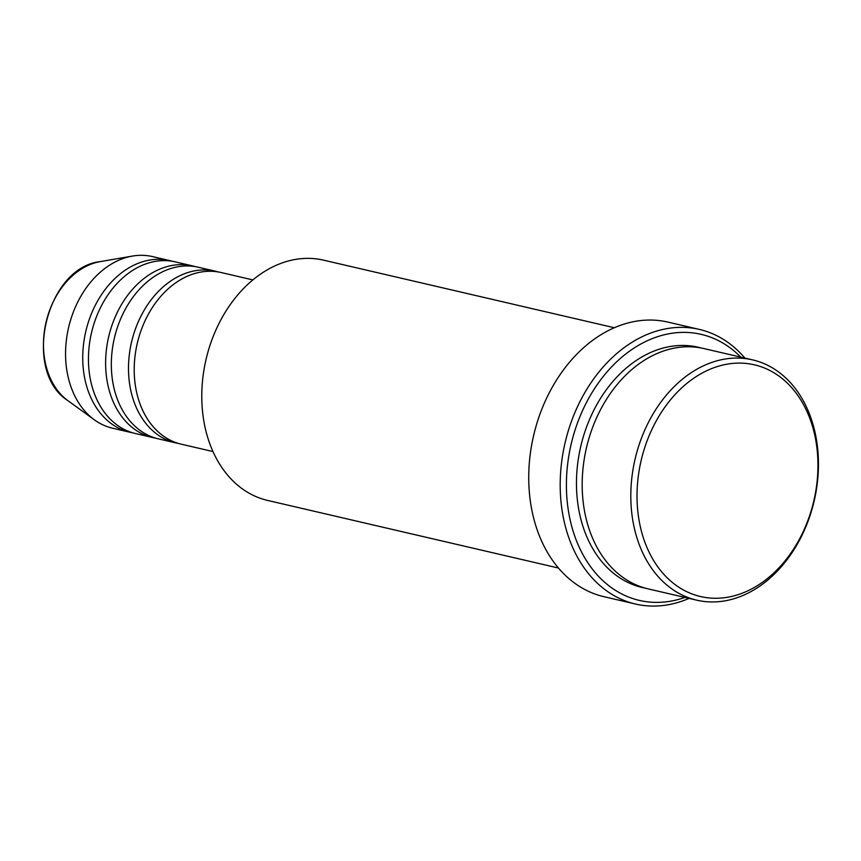 <?xml version="1.0" encoding="UTF-8"?>
<svg xmlns="http://www.w3.org/2000/svg" width="861" height="861" viewBox="0 0 861 861"><rect width="100%" height="100%" fill="white"/><g stroke="black" fill="none" stroke-linecap="round" stroke-linejoin="round"><path stroke-width="1.29" d="M252.865 279.911L221.169 272.539A88.113 65.684 103.1 0 0 201.829 271.904A88.113 65.684 103.1 0 0 135.016 356.185A88.113 65.684 103.1 0 0 181.273 444.179L212.979 451.551M218.285 271.968A88.113 65.684 103.1 0 0 215.444 271.215A88.113 65.684 103.1 0 0 196.104 270.58A88.113 65.684 103.1 0 0 129.301 354.861A88.113 65.684 103.1 0 0 175.558 442.855A88.113 65.684 103.1 0 0 178.431 443.437M215.444 271.215L198.288 267.222A88.113 65.684 103.1 0 0 178.948 266.587A88.113 65.684 103.1 0 0 112.134 350.868A88.113 65.684 103.1 0 0 158.392 438.862L175.558 442.855M195.404 266.641A88.113 65.684 103.1 0 0 192.563 265.898A88.113 65.684 103.1 0 0 173.222 265.263A88.113 65.684 103.1 0 0 106.42 349.544A88.113 65.684 103.1 0 0 152.677 437.539A88.113 65.684 103.1 0 0 155.55 438.12M192.563 265.898L175.407 261.905A88.113 65.684 103.1 0 0 156.067 261.27A88.113 65.684 103.1 0 0 89.253 345.552A88.113 65.684 103.1 0 0 135.511 433.546L152.677 437.539M172.523 261.324A88.113 65.684 103.1 0 0 169.682 260.582A88.113 65.684 103.1 0 0 150.341 259.947A88.113 65.684 103.1 0 0 83.539 344.228A88.113 65.684 103.1 0 0 129.796 432.222A88.113 65.684 103.1 0 0 132.669 432.792M726.673 597.394A118.947 88.672 103.1 0 0 817.95 466.404A118.947 88.672 103.1 0 0 728.298 363.966A118.947 88.672 103.1 0 0 637.022 494.946A118.947 88.672 103.1 0 0 726.673 597.394M725.468 358.972A123.349 91.955 -76.9 0 1 752.546 359.866A123.349 91.955 -76.9 0 1 817.315 483.053A123.349 91.955 -76.9 0 1 723.778 601.053A123.349 91.955 -76.9 0 1 696.7 600.16A123.349 91.955 -76.9 0 1 631.942 476.972A123.349 91.955 -76.9 0 1 725.468 358.972M614.323 327.74L323.532 260.151A123.349 91.955 103.1 0 0 296.453 259.258A123.349 91.955 103.1 0 0 202.916 377.258A123.349 91.955 103.1 0 0 267.685 500.445L558.477 568.034M740.761 357.121A136.565 101.813 103.1 0 0 671.214 333.379A136.565 101.813 103.1 0 0 566.409 483.764A136.565 101.813 103.1 0 0 669.341 601.387A136.565 101.813 103.1 0 0 684.915 597.426M689.058 598.384A140.978 105.096 -76.9 0 1 666.457 605.046A140.978 105.096 -76.9 0 1 635.504 604.035A140.978 105.096 -76.9 0 1 561.49 463.24A140.978 105.096 -76.9 0 1 668.384 328.385A140.978 105.096 -76.9 0 1 699.336 329.408A140.978 105.096 -76.9 0 1 744.905 358.09M752.546 359.866L703.921 348.565A123.349 91.955 103.1 0 0 676.843 347.672A123.349 91.955 103.1 0 0 583.317 465.672A123.349 91.955 103.1 0 0 648.075 588.859L696.7 600.16M699.336 329.408L667.878 322.089A140.978 105.096 103.1 0 0 636.925 321.078A140.978 105.096 103.1 0 0 530.032 455.932A140.978 105.096 103.1 0 0 604.045 596.716L635.504 604.035M169.682 260.582L152.526 256.589A88.113 65.684 103.1 0 0 133.186 255.954A88.113 65.684 103.1 0 0 132.433 256.072A88.113 65.684 103.1 0 0 68.6 327.535A88.113 65.684 103.1 0 0 94.376 419.834A88.113 65.684 103.1 0 0 112.63 428.229L129.796 432.222M645.233 588.138A123.349 91.955 -76.9 0 1 577.376 466.285A123.349 91.955 -76.9 0 1 671.128 346.348A123.349 91.955 -76.9 0 1 701.048 347.962M132.433 256.072L100.253 261.615A74.821 55.771 103.1 0 0 46.053 322.294A74.821 55.771 103.1 0 0 67.933 400.666L94.376 419.834M100.253 261.615C45.773 267.459 21.622 371.403 67.933 400.666"/></g></svg>
